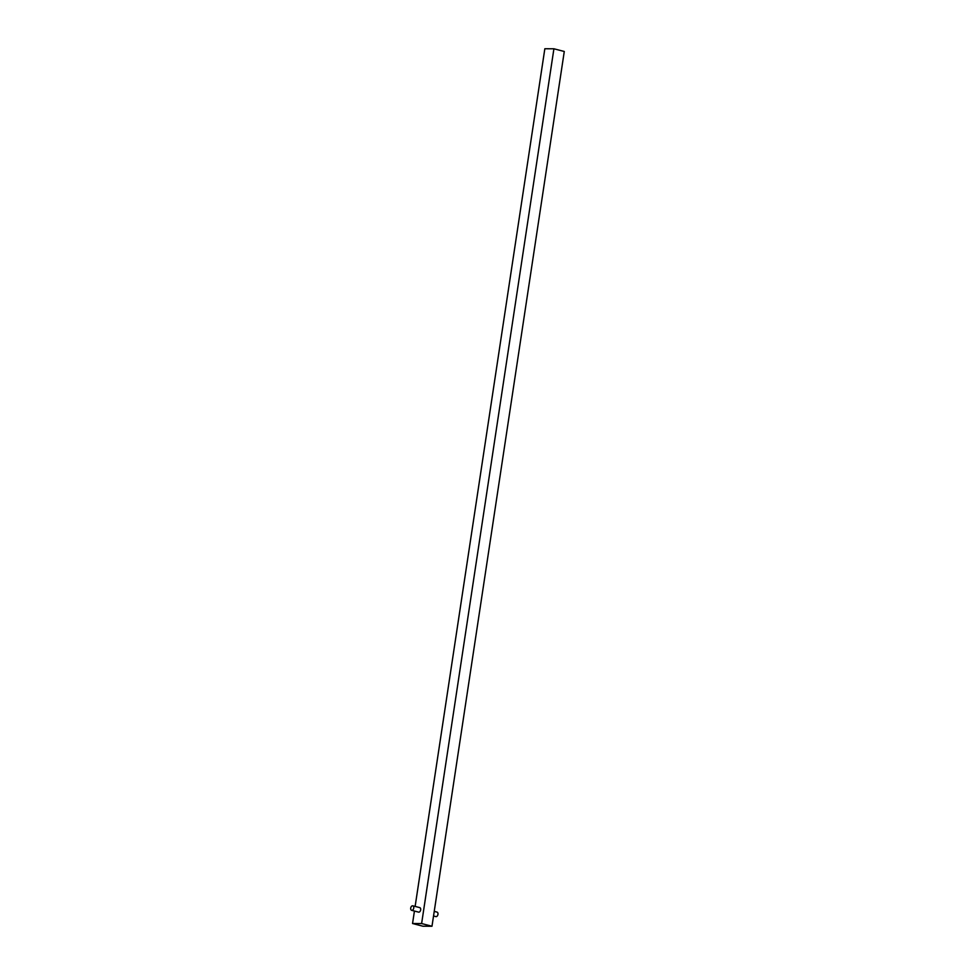 <?xml version="1.0" encoding="UTF-8"?>
<svg xmlns="http://www.w3.org/2000/svg" width="975" height="975" viewBox="0 0 975 975"><rect width="100%" height="100%" fill="white"/><g stroke="black" fill="none" stroke-linecap="round" stroke-linejoin="round"><path stroke-width="1.46" d="M434.241 911.381L437.032 912.112A2.328 1.487 104.6 0 1 437.958 914.367A2.328 1.487 104.6 0 1 435.862 916.61L433.534 916.013M412.815 905.824L419.737 907.615A2.328 1.487 104.6 0 1 420.664 909.87A2.328 1.487 104.6 0 1 418.567 912.125L411.645 910.321A2.328 1.487 104.6 0 1 410.719 908.066A2.328 1.487 104.6 0 1 412.815 905.824A2.328 1.487 104.6 0 1 413.741 908.078A2.328 1.487 104.6 0 1 411.645 910.321M414.436 911.052L412.547 923.52L422.918 926.213L431.986 926.25L564.281 51.48L553.91 48.787L421.614 923.557L431.986 926.25M415.131 906.421L544.842 48.75L553.91 48.787M412.547 923.52L421.614 923.557"/></g></svg>
